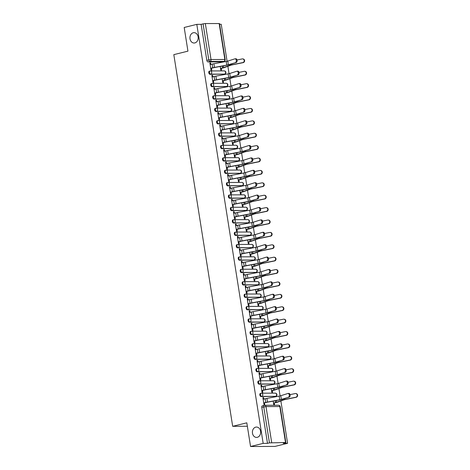 <?xml version="1.0" encoding="UTF-8"?>
<svg xmlns="http://www.w3.org/2000/svg" width="470" height="470" viewBox="0 0 470 470"><rect width="100%" height="100%" fill="white"/><g stroke="black" fill="none" stroke-linecap="round" stroke-linejoin="round"><path stroke-width="0.7" d="M255.721 427.142A5.182 4.136 89.8 0 1 256.508 427.048A5.182 4.136 89.8 0 1 260.639 431.719A5.182 4.136 89.8 0 1 257.331 437.312A5.182 4.136 89.8 0 1 256.544 437.411A5.182 4.136 89.8 0 1 252.413 432.741A5.182 4.136 89.8 0 1 255.721 427.142M193.258 32.747A5.182 4.136 89.8 0 1 194.045 32.653A5.182 4.136 89.8 0 1 198.175 37.324A5.182 4.136 89.8 0 1 194.868 42.917A5.182 4.136 89.8 0 1 194.081 43.017A5.182 4.136 89.8 0 1 189.951 38.346A5.182 4.136 89.8 0 1 193.258 32.747M260.55 393.39A1.621 0.958 76.1 0 0 260.415 393.408A1.621 0.958 76.1 0 0 259.828 394.982A1.621 0.958 76.1 0 0 261.056 396.568L261.749 396.398A1.621 0.958 -103.9 0 1 260.521 394.812A1.621 0.958 -103.9 0 1 261.108 393.237A1.621 0.958 -103.9 0 1 261.25 393.22A1.621 1.293 89.8 0 1 261.496 393.19A1.621 1.293 89.8 0 1 262.765 394.495A1.621 1.293 -90.2 0 1 261.749 396.398L275.573 396.351A1.621 1.293 -90.2 0 0 276.589 394.453A1.621 1.293 -90.2 0 0 275.32 393.143A1.621 1.621 0 0 1 275.714 396.333A1.621 0.958 -103.9 0 1 275.573 396.351L261.056 396.568M258.588 381A1.621 0.958 76.1 0 0 258.453 381.017A1.621 0.958 76.1 0 0 257.86 382.592A1.621 0.958 76.1 0 0 259.093 384.178L259.787 384.002A1.621 0.958 -103.9 0 1 258.559 382.416A1.621 0.958 -103.9 0 1 259.146 380.841A1.621 0.958 -103.9 0 1 259.281 380.823A1.621 1.293 89.8 0 1 259.528 380.794A1.621 1.293 89.8 0 1 260.803 382.104A1.621 1.293 -90.2 0 1 259.787 384.002L273.611 383.961A1.621 1.293 -90.2 0 0 274.627 382.057A1.621 1.293 -90.2 0 0 273.352 380.747A1.621 1.621 0 0 1 273.746 383.943A1.621 0.958 -103.9 0 1 273.611 383.961L259.093 384.178M256.626 368.603A1.621 0.958 76.1 0 0 256.485 368.621A1.621 0.958 76.1 0 0 255.897 370.196A1.621 0.958 76.1 0 0 257.125 371.782L257.824 371.611A1.621 0.958 -103.9 0 1 256.596 370.025A1.621 0.958 -103.9 0 1 257.184 368.451A1.621 0.958 -103.9 0 1 257.319 368.433A1.621 1.293 89.8 0 1 257.566 368.404A1.621 1.293 89.8 0 1 258.841 369.708A1.621 1.293 -90.2 0 1 257.824 371.611L271.648 371.564A1.621 1.293 -90.2 0 0 272.665 369.661A1.621 1.293 -90.2 0 0 271.39 368.357A1.621 1.621 0 0 1 271.783 371.547A1.621 0.958 -103.9 0 1 271.648 371.564L257.125 371.782M254.664 356.207A1.621 0.958 76.1 0 0 254.523 356.225A1.621 0.958 76.1 0 0 253.935 357.799A1.621 0.958 76.1 0 0 255.163 359.386L255.862 359.215A1.621 0.958 -103.9 0 1 254.634 357.629A1.621 0.958 -103.9 0 1 255.222 356.054A1.621 0.958 -103.9 0 1 255.357 356.037A1.621 1.293 89.8 0 1 255.604 356.007A1.621 1.293 89.8 0 1 256.879 357.312A1.621 1.293 -90.2 0 1 255.862 359.215L269.686 359.168A1.621 1.293 -90.2 0 0 270.702 357.271A1.621 1.293 -90.2 0 0 269.428 355.96A1.621 1.621 0 0 1 269.821 359.151A1.621 0.958 -103.9 0 1 269.686 359.168L255.163 359.386M252.696 343.817A1.621 0.958 76.1 0 0 252.56 343.834A1.621 0.958 76.1 0 0 251.973 345.409A1.621 0.958 76.1 0 0 253.201 346.995L253.9 346.819A1.621 0.958 -103.9 0 1 252.672 345.233A1.621 0.958 -103.9 0 1 253.26 343.658A1.621 0.958 -103.9 0 1 253.395 343.64A1.621 1.293 89.8 0 1 253.641 343.611A1.621 1.293 89.8 0 1 254.916 344.921A1.621 1.293 -90.2 0 1 253.9 346.819L267.724 346.778A1.621 1.293 -90.2 0 0 268.74 344.874A1.621 1.293 -90.2 0 0 267.465 343.564A1.621 1.621 0 0 1 267.859 346.76A1.621 0.958 -103.9 0 1 267.724 346.778L253.201 346.995M250.733 331.421A1.621 0.958 76.1 0 0 250.598 331.438A1.621 0.958 76.1 0 0 250.011 333.013A1.621 0.958 76.1 0 0 251.238 334.599L251.938 334.429A1.621 0.958 -103.9 0 1 250.704 332.842A1.621 0.958 -103.9 0 1 251.297 331.268A1.621 0.958 -103.9 0 1 251.432 331.25A1.621 1.293 89.8 0 1 251.679 331.215A1.621 1.293 89.8 0 1 252.948 332.525A1.621 1.293 -90.2 0 1 251.938 334.429L265.762 334.382A1.621 1.293 -90.2 0 0 266.772 332.478A1.621 1.293 -90.2 0 0 265.503 331.174A1.621 1.621 0 0 1 265.897 334.364A1.621 0.958 -103.9 0 1 265.762 334.382L251.238 334.599M248.771 319.024A1.621 0.958 76.1 0 0 248.636 319.042A1.621 0.958 76.1 0 0 248.048 320.616A1.621 0.958 76.1 0 0 249.276 322.203L249.97 322.032A1.621 0.958 -103.9 0 1 248.742 320.446A1.621 0.958 -103.9 0 1 249.329 318.872A1.621 0.958 -103.9 0 1 249.47 318.854A1.621 1.293 89.8 0 1 249.717 318.825A1.621 1.293 89.8 0 1 250.986 320.129A1.621 1.293 -90.2 0 1 249.97 322.032L263.793 321.985A1.621 1.293 -90.2 0 0 264.81 320.088A1.621 1.293 -90.2 0 0 263.541 318.778A1.621 1.621 0 0 1 263.934 321.968A1.621 0.958 -103.9 0 1 263.793 321.985L249.276 322.203M246.809 306.634A1.621 0.958 76.1 0 0 246.674 306.652A1.621 0.958 76.1 0 0 246.086 308.226A1.621 0.958 76.1 0 0 247.314 309.812L248.007 309.636A1.621 0.958 -103.9 0 1 246.779 308.05A1.621 0.958 -103.9 0 1 247.367 306.475A1.621 0.958 -103.9 0 1 247.508 306.458A1.621 1.293 89.8 0 1 247.755 306.428A1.621 1.293 89.8 0 1 249.024 307.738A1.621 1.293 -90.2 0 1 248.007 309.636L261.831 309.595A1.621 1.293 -90.2 0 0 262.847 307.691A1.621 1.293 -90.2 0 0 261.579 306.381A1.621 1.621 0 0 1 261.972 309.577A1.621 0.958 -103.9 0 1 261.831 309.595L247.314 309.812M244.846 294.238A1.621 0.958 76.1 0 0 244.711 294.255A1.621 0.958 76.1 0 0 244.118 295.83A1.621 0.958 76.1 0 0 245.352 297.416L246.045 297.246A1.621 0.958 -103.9 0 1 244.817 295.659A1.621 0.958 -103.9 0 1 245.405 294.085A1.621 0.958 -103.9 0 1 245.54 294.067A1.621 1.293 89.8 0 1 245.787 294.032A1.621 1.293 89.8 0 1 247.061 295.342A1.621 1.293 -90.2 0 1 246.045 297.246L259.869 297.199A1.621 1.293 -90.2 0 0 260.885 295.295A1.621 1.293 -90.2 0 0 259.61 293.991A1.621 1.621 0 0 1 260.004 297.181A1.621 0.958 -103.9 0 1 259.869 297.199L245.352 297.416M242.884 281.841A1.621 0.958 76.1 0 0 242.743 281.859A1.621 0.958 76.1 0 0 242.156 283.434A1.621 0.958 76.1 0 0 243.384 285.02L244.083 284.849A1.621 0.958 -103.9 0 1 242.855 283.263A1.621 0.958 -103.9 0 1 243.442 281.689A1.621 0.958 -103.9 0 1 243.578 281.671A1.621 1.293 89.8 0 1 243.824 281.642A1.621 1.293 89.8 0 1 245.099 282.946A1.621 1.293 -90.2 0 1 244.083 284.849L257.907 284.802A1.621 1.293 -90.2 0 0 258.923 282.899A1.621 1.293 -90.2 0 0 257.648 281.595A1.621 1.621 0 0 1 258.042 284.785A1.621 0.958 -103.9 0 1 257.907 284.802L243.384 285.02M240.922 269.451A1.621 0.958 76.1 0 0 240.781 269.469A1.621 0.958 76.1 0 0 240.194 271.043A1.621 0.958 76.1 0 0 241.421 272.629L242.121 272.453A1.621 0.958 -103.9 0 1 240.893 270.867A1.621 0.958 -103.9 0 1 241.48 269.292A1.621 0.958 -103.9 0 1 241.615 269.275A1.621 1.293 89.8 0 1 241.862 269.245A1.621 1.293 89.8 0 1 243.137 270.555A1.621 1.293 -90.2 0 1 242.121 272.453L255.944 272.412A1.621 1.293 -90.2 0 0 256.961 270.509A1.621 1.293 -90.2 0 0 255.686 269.198A1.621 1.621 0 0 1 256.079 272.394A1.621 0.958 -103.9 0 1 255.944 272.412L241.421 272.629M238.954 257.055A1.621 0.958 76.1 0 0 238.819 257.072A1.621 0.958 76.1 0 0 238.231 258.647A1.621 0.958 76.1 0 0 239.459 260.233L240.158 260.063A1.621 0.958 -103.9 0 1 238.93 258.476A1.621 0.958 -103.9 0 1 239.518 256.902A1.621 0.958 -103.9 0 1 239.653 256.884A1.621 1.293 89.8 0 1 239.9 256.849A1.621 1.293 89.8 0 1 241.175 258.159A1.621 1.293 -90.2 0 1 240.158 260.063L253.982 260.016A1.621 1.293 -90.2 0 0 254.999 258.112A1.621 1.293 -90.2 0 0 253.724 256.808A1.621 1.621 0 0 1 254.117 259.998A1.621 0.958 -103.9 0 1 253.982 260.016L239.459 260.233M236.992 244.659A1.621 0.958 76.1 0 0 236.857 244.676A1.621 0.958 76.1 0 0 236.269 246.251A1.621 0.958 76.1 0 0 237.497 247.837L238.196 247.667A1.621 0.958 -103.9 0 1 236.962 246.08A1.621 0.958 -103.9 0 1 237.556 244.506A1.621 0.958 -103.9 0 1 237.691 244.488A1.621 1.293 89.8 0 1 237.938 244.459A1.621 1.293 89.8 0 1 239.207 245.763A1.621 1.293 -90.2 0 1 238.196 247.667L252.02 247.62A1.621 1.293 -90.2 0 0 253.03 245.716A1.621 1.293 -90.2 0 0 251.761 244.412A1.621 1.621 0 0 1 252.155 247.602A1.621 0.958 -103.9 0 1 252.02 247.62L237.497 247.837M235.029 232.268A1.621 0.958 76.1 0 0 234.894 232.286A1.621 0.958 76.1 0 0 234.307 233.86A1.621 0.958 76.1 0 0 235.535 235.447L236.228 235.27A1.621 0.958 -103.9 0 1 235 233.684A1.621 0.958 -103.9 0 1 235.588 232.109A1.621 0.958 -103.9 0 1 235.729 232.092A1.621 1.293 89.8 0 1 235.975 232.062A1.621 1.293 89.8 0 1 237.244 233.373A1.621 1.293 -90.2 0 1 236.228 235.27L250.052 235.229A1.621 1.293 -90.2 0 0 251.068 233.326A1.621 1.293 -90.2 0 0 249.799 232.016A1.621 1.621 0 0 1 250.193 235.212A1.621 0.958 -103.9 0 1 250.052 235.229L235.535 235.447M233.067 219.872A1.621 0.958 76.1 0 0 232.932 219.889A1.621 0.958 76.1 0 0 232.345 221.464A1.621 0.958 76.1 0 0 233.572 223.05L234.266 222.88A1.621 0.958 -103.9 0 1 233.038 221.294A1.621 0.958 -103.9 0 1 233.625 219.719A1.621 0.958 -103.9 0 1 233.766 219.702A1.621 1.293 89.8 0 1 234.013 219.666A1.621 1.293 89.8 0 1 235.282 220.976A1.621 1.293 -90.2 0 1 234.266 222.88L248.089 222.833A1.621 1.293 -90.2 0 0 249.106 220.929A1.621 1.293 -90.2 0 0 247.837 219.625A1.621 1.621 0 0 1 248.231 222.815A1.621 0.958 -103.9 0 1 248.089 222.833L233.572 223.05M231.105 207.476A1.621 0.958 76.1 0 0 230.97 207.493A1.621 0.958 76.1 0 0 230.376 209.068A1.621 0.958 76.1 0 0 231.61 210.654L232.303 210.484A1.621 0.958 -103.9 0 1 231.076 208.897A1.621 0.958 -103.9 0 1 231.663 207.323A1.621 0.958 -103.9 0 1 231.804 207.305A1.621 1.293 89.8 0 1 232.045 207.276A1.621 1.293 89.8 0 1 233.32 208.58A1.621 1.293 -90.2 0 1 232.303 210.484L246.127 210.437A1.621 1.293 -90.2 0 0 247.144 208.533A1.621 1.293 -90.2 0 0 245.869 207.229A1.621 1.621 0 0 1 246.262 210.419A1.621 0.958 -103.9 0 1 246.127 210.437L231.61 210.654M229.143 195.085A1.621 0.958 76.1 0 0 229.002 195.103A1.621 0.958 76.1 0 0 228.414 196.677A1.621 0.958 76.1 0 0 229.642 198.264L230.341 198.087A1.621 0.958 -103.9 0 1 229.113 196.501A1.621 0.958 -103.9 0 1 229.701 194.927A1.621 0.958 -103.9 0 1 229.836 194.909A1.621 1.293 89.8 0 1 230.083 194.88A1.621 1.293 89.8 0 1 231.358 196.19A1.621 1.293 -90.2 0 1 230.341 198.087L244.165 198.046A1.621 1.293 -90.2 0 0 245.181 196.143A1.621 1.293 -90.2 0 0 243.907 194.833A1.621 1.621 0 0 1 244.3 198.029A1.621 0.958 -103.9 0 1 244.165 198.046L229.642 198.264M227.18 182.689A1.621 0.958 76.1 0 0 227.039 182.707A1.621 0.958 76.1 0 0 226.452 184.281A1.621 0.958 76.1 0 0 227.68 185.867L228.379 185.697A1.621 0.958 -103.9 0 1 227.151 184.111A1.621 0.958 -103.9 0 1 227.738 182.536A1.621 0.958 -103.9 0 1 227.874 182.519A1.621 1.293 89.8 0 1 228.12 182.483A1.621 1.293 89.8 0 1 229.395 183.793A1.621 1.293 -90.2 0 1 228.379 185.697L242.203 185.65A1.621 1.293 -90.2 0 0 243.219 183.746A1.621 1.293 -90.2 0 0 241.944 182.442A1.621 1.621 0 0 1 242.338 185.632A1.621 0.958 -103.9 0 1 242.203 185.65L227.68 185.867M225.212 170.293A1.621 0.958 76.1 0 0 225.077 170.31A1.621 0.958 76.1 0 0 224.49 171.885A1.621 0.958 76.1 0 0 225.718 173.471L226.417 173.301A1.621 0.958 -103.9 0 1 225.189 171.714A1.621 0.958 -103.9 0 1 225.776 170.14A1.621 0.958 -103.9 0 1 225.911 170.122A1.621 1.293 89.8 0 1 226.158 170.093A1.621 1.293 89.8 0 1 227.433 171.397A1.621 1.293 -90.2 0 1 226.417 173.301L240.241 173.254A1.621 1.293 -90.2 0 0 241.257 171.35A1.621 1.293 -90.2 0 0 239.982 170.046A1.621 1.621 0 0 1 240.376 173.236A1.621 0.958 -103.9 0 1 240.241 173.254L225.718 173.471M223.25 157.902A1.621 0.958 76.1 0 0 223.115 157.92A1.621 0.958 76.1 0 0 222.527 159.495A1.621 0.958 76.1 0 0 223.755 161.081L224.454 160.905A1.621 0.958 -103.9 0 1 223.226 159.318A1.621 0.958 -103.9 0 1 223.814 157.744A1.621 0.958 -103.9 0 1 223.949 157.726A1.621 1.293 89.8 0 1 224.196 157.697A1.621 1.293 89.8 0 1 225.465 159.007A1.621 1.293 -90.2 0 1 224.454 160.905L238.278 160.863A1.621 1.293 -90.2 0 0 239.289 158.96A1.621 1.293 -90.2 0 0 238.02 157.65A1.621 1.621 0 0 1 238.413 160.846A1.621 0.958 -103.9 0 1 238.278 160.863L223.755 161.081M221.288 145.506A1.621 0.958 76.1 0 0 221.153 145.524A1.621 0.958 76.1 0 0 220.565 147.098A1.621 0.958 76.1 0 0 221.793 148.685L222.486 148.514A1.621 0.958 -103.9 0 1 221.258 146.928A1.621 0.958 -103.9 0 1 221.852 145.353A1.621 0.958 -103.9 0 1 221.987 145.336A1.621 1.293 89.8 0 1 222.234 145.3A1.621 1.293 89.8 0 1 223.503 146.611A1.621 1.293 -90.2 0 1 222.486 148.514L236.31 148.467A1.621 1.293 -90.2 0 0 237.327 146.564A1.621 1.293 -90.2 0 0 236.058 145.259A1.621 1.621 0 0 1 236.451 148.45A1.621 0.958 -103.9 0 1 236.31 148.467L221.793 148.685M219.326 133.11A1.621 0.958 76.1 0 0 219.19 133.127A1.621 0.958 76.1 0 0 218.603 134.702A1.621 0.958 76.1 0 0 219.831 136.288L220.524 136.118A1.621 0.958 -103.9 0 1 219.296 134.532A1.621 0.958 -103.9 0 1 219.884 132.957A1.621 0.958 -103.9 0 1 220.025 132.94A1.621 1.293 89.8 0 1 220.271 132.91A1.621 1.293 89.8 0 1 221.54 134.214A1.621 1.293 -90.2 0 1 220.524 136.118L234.348 136.071A1.621 1.293 -90.2 0 0 235.364 134.167A1.621 1.293 -90.2 0 0 234.095 132.863A1.621 1.621 0 0 1 234.489 136.053A1.621 0.958 -103.9 0 1 234.348 136.071L219.831 136.288M217.363 120.719A1.621 0.958 76.1 0 0 217.228 120.737A1.621 0.958 76.1 0 0 216.635 122.312A1.621 0.958 76.1 0 0 217.868 123.898L218.562 123.722A1.621 0.958 -103.9 0 1 217.334 122.135A1.621 0.958 -103.9 0 1 217.921 120.561A1.621 0.958 -103.9 0 1 218.062 120.543A1.621 1.293 89.8 0 1 218.303 120.514A1.621 1.293 89.8 0 1 219.578 121.818A1.621 1.293 -90.2 0 1 218.562 123.722L232.386 123.681A1.621 1.293 -90.2 0 0 233.402 121.777A1.621 1.293 -90.2 0 0 232.127 120.467A1.621 1.621 0 0 1 232.527 123.663A1.621 0.958 -103.9 0 1 232.386 123.681L217.868 123.898M215.401 108.323A1.621 0.958 76.1 0 0 215.26 108.341A1.621 0.958 76.1 0 0 214.672 109.915A1.621 0.958 76.1 0 0 215.9 111.502L216.6 111.331A1.621 0.958 -103.9 0 1 215.372 109.745A1.621 0.958 -103.9 0 1 215.959 108.171A1.621 0.958 -103.9 0 1 216.094 108.153A1.621 1.293 89.8 0 1 216.341 108.118A1.621 1.293 89.8 0 1 217.616 109.428A1.621 1.293 -90.2 0 1 216.6 111.331L230.423 111.284A1.621 1.293 -90.2 0 0 231.44 109.381A1.621 1.293 -90.2 0 0 230.165 108.077A1.621 1.621 0 0 1 230.559 111.267A1.621 0.958 -103.9 0 1 230.423 111.284L215.9 111.502M213.439 95.927A1.621 0.958 76.1 0 0 213.298 95.945A1.621 0.958 76.1 0 0 212.71 97.519A1.621 0.958 76.1 0 0 213.938 99.105L214.637 98.935A1.621 0.958 -103.9 0 1 213.409 97.349A1.621 0.958 -103.9 0 1 213.997 95.774A1.621 0.958 -103.9 0 1 214.132 95.757A1.621 1.293 89.8 0 1 214.379 95.727A1.621 1.293 89.8 0 1 215.654 97.032A1.621 1.293 -90.2 0 1 214.637 98.935L228.461 98.888A1.621 1.293 -90.2 0 0 229.478 96.985A1.621 1.293 -90.2 0 0 228.203 95.68A1.621 1.621 0 0 1 228.596 98.87A1.621 0.958 -103.9 0 1 228.461 98.888L213.938 99.105M211.476 83.537A1.621 0.958 76.1 0 0 211.336 83.548A1.621 0.958 76.1 0 0 210.748 85.129A1.621 0.958 76.1 0 0 211.976 86.715L212.675 86.539A1.621 0.958 -103.9 0 1 211.447 84.953A1.621 0.958 -103.9 0 1 212.035 83.378A1.621 0.958 -103.9 0 1 212.17 83.36A1.621 1.293 89.8 0 1 212.417 83.331A1.621 1.293 89.8 0 1 213.691 84.635A1.621 1.293 -90.2 0 1 212.675 86.539L226.499 86.498A1.621 1.293 -90.2 0 0 227.515 84.594A1.621 1.293 -90.2 0 0 226.24 83.284A1.621 1.621 0 0 1 226.634 86.48A1.621 0.958 -103.9 0 1 226.499 86.498L211.976 86.715M209.508 71.14A1.621 0.958 76.1 0 0 209.373 71.158A1.621 0.958 76.1 0 0 208.786 72.733A1.621 0.958 76.1 0 0 210.014 74.319L210.713 74.148A1.621 0.958 -103.9 0 1 209.485 72.562A1.621 0.958 -103.9 0 1 210.072 70.988A1.621 0.958 -103.9 0 1 210.208 70.97A1.621 1.293 89.8 0 1 210.454 70.935A1.621 1.293 89.8 0 1 211.723 72.245A1.621 1.293 -90.2 0 1 210.713 74.148L224.537 74.101A1.621 1.293 -90.2 0 0 225.547 72.198A1.621 1.293 -90.2 0 0 224.278 70.894A1.621 1.621 0 0 1 224.672 74.084A1.621 0.958 -103.9 0 1 224.537 74.101L210.014 74.319M250.557 446.5L246.809 422.824L232.679 426.314L173.818 54.643L187.941 51.154L184.193 27.477L196.801 24.364L263.165 443.386L250.557 446.5L274.985 446.418L287.587 443.304L280.878 400.945M280.085 395.904L278.916 388.549M278.117 383.514L276.953 376.153M276.154 371.118L274.991 363.762M274.192 358.722L273.029 351.366M272.23 346.331L271.067 338.97M270.268 333.935L269.104 326.579M268.305 321.539L267.136 314.183M266.343 309.148L265.174 301.787M264.375 296.752L263.212 289.397M262.413 284.356L261.25 277M260.451 271.966L259.287 264.604M258.488 259.569L257.325 252.214M256.526 247.173L255.363 239.817M254.564 234.783L253.395 227.421M252.601 222.386L251.432 215.031M250.633 209.99L249.47 202.635M248.671 197.6L247.508 190.238M246.709 185.204L245.546 177.848M244.747 172.807L243.583 165.452M242.784 160.417L241.621 153.055M240.822 148.021L239.653 140.665M238.86 135.624L237.691 128.269M236.892 123.234L235.729 115.873M234.93 110.838L233.766 103.482M232.967 98.442L231.804 91.086M231.005 86.051L229.842 78.69M229.043 73.655L227.88 66.299M227.081 61.259L221.223 24.281L219.602 24.287M287.587 443.304L283.269 443.316L285.519 442.523L269.451 442.887L263.752 406.891A1.621 0.958 -103.9 0 1 264.34 405.316A1.621 0.958 -103.9 0 1 264.475 405.299A1.621 1.293 -90.2 0 1 264.722 405.269A1.621 1.621 0 0 0 264.34 405.316L262.377 405.804A1.621 0.958 -103.9 0 1 262.513 405.786M263.165 443.386L267.489 443.369L269.451 442.887M222.14 61.811A1.621 0.958 -103.9 0 1 222.01 61.864A1.621 0.958 -103.9 0 1 221.875 61.881L208.051 61.923L210.014 61.441A1.621 0.958 -103.9 0 1 208.786 59.855L203.087 23.864L205.331 23.547L219.484 23.559L225.189 59.549L224.854 59.49L219.155 23.5M203.087 23.864L201.125 24.346L196.801 24.364M210.848 64.455L210.607 62.951L209.873 62.951L211.007 70.1L211.741 70.1L211.447 68.262M220.207 66.464L220.777 70.071L221.511 70.065L221.247 68.385M212.81 76.851L212.569 75.341L211.864 75.517M212.569 75.341L211.841 75.347L212.969 82.497L213.703 82.497L213.415 80.658M222.169 78.86L222.739 82.462L223.473 82.462L223.209 80.781M214.772 89.247L214.532 87.737L213.827 87.913M214.532 87.737L213.803 87.737L214.931 94.893L215.665 94.887L215.378 93.048M224.131 91.251L224.701 94.858L225.436 94.858L225.171 93.177M216.735 101.638L216.5 100.133L215.795 100.304M216.5 100.133L215.765 100.133L216.899 107.283L217.628 107.283L217.34 105.445M226.094 103.647L226.669 107.254L227.398 107.248L227.133 105.568M218.697 114.034L218.462 112.524L217.757 112.7M218.462 112.524L217.728 112.53L218.861 119.68L219.59 119.68L219.302 117.841M228.056 116.043L228.632 119.644L229.36 119.644L229.096 117.964M220.665 126.43L220.424 124.92L219.719 125.096M220.424 124.92L219.69 124.92L220.824 132.076L221.558 132.07L221.264 130.231M230.024 128.433L230.594 132.041L231.328 132.041L231.058 130.36M222.627 138.82L222.386 137.316L221.681 137.487M222.386 137.316L221.652 137.316L222.786 144.466L223.52 144.466L223.226 142.627M231.986 140.83L232.556 144.437L233.29 144.431L233.02 142.751M224.589 151.217L224.349 149.707L223.644 149.883M224.349 149.707L223.614 149.713L224.748 156.863L225.483 156.863L225.189 155.024M233.948 153.226L234.518 156.827L235.253 156.827L234.982 155.147M226.552 163.613L226.311 162.103L225.606 162.279M226.311 162.103L225.582 162.103L226.71 169.259L227.445 169.253L227.151 167.414M235.911 165.616L236.481 169.224L237.215 169.224L236.951 167.543M228.514 176.003L228.273 174.499L227.568 174.67M228.273 174.499L227.545 174.499L228.673 181.649L229.407 181.649L229.119 179.81M237.873 178.013L238.443 181.62L239.177 181.614L238.913 179.934M230.476 188.4L230.241 186.89L229.53 187.066M230.241 186.89L229.507 186.895L230.641 194.045L231.369 194.045L231.081 192.207M239.835 190.409L240.405 194.01L241.139 194.01L240.875 192.33M232.439 200.796L232.204 199.286L231.499 199.462M232.204 199.286L231.469 199.286L232.603 206.442L233.332 206.436L233.044 204.597M241.797 202.799L242.373 206.406L243.102 206.406L242.837 204.726M234.401 213.186L234.166 211.682L233.461 211.853M234.166 211.682L233.431 211.682L234.565 218.832L235.3 218.832L235.006 216.993M243.766 215.195L244.335 218.803L245.064 218.797L244.8 217.117M236.369 225.582L236.128 224.072L235.423 224.249M236.128 224.072L235.394 224.078L236.528 231.228L237.262 231.228L236.968 229.389M245.728 227.592L246.298 231.199L247.032 231.193L246.762 229.513M238.331 237.979L238.09 236.469L237.385 236.645M238.09 236.469L237.356 236.469L238.49 243.625L239.224 243.619L238.93 241.78M247.69 239.982L248.26 243.589L248.994 243.589L248.724 241.909M240.293 250.369L240.053 248.865L239.347 249.035M240.053 248.865L239.324 248.865L240.452 256.015L241.186 256.015L240.893 254.176M249.652 252.378L250.222 255.986L250.957 255.98L250.692 254.299M242.256 262.765L242.015 261.255L241.31 261.432M242.015 261.255L241.286 261.261L242.414 268.411L243.149 268.411L242.861 266.572M251.614 264.774L252.184 268.382L252.919 268.376L252.654 266.696M244.218 275.162L243.983 273.652L243.272 273.828M243.983 273.652L243.249 273.652L244.382 280.807L245.111 280.801L244.823 278.963M253.577 277.165L254.147 280.772L254.881 280.772L254.617 279.092M246.18 287.552L245.945 286.048L245.24 286.218M245.945 286.048L245.211 286.048L246.345 293.198L247.073 293.198L246.785 291.359M255.539 289.561L256.115 293.168L256.843 293.163L256.579 291.482M248.142 299.948L247.907 298.438L247.202 298.615M247.907 298.438L247.173 298.444L248.307 305.594L249.041 305.594L248.748 303.755M257.507 301.957L258.077 305.565L258.805 305.559L258.541 303.879M250.111 312.344L249.87 310.835L249.165 311.011M249.87 310.835L249.135 310.84L250.269 317.99L251.004 317.984L250.71 316.146M259.469 314.348L260.039 317.955L260.774 317.955L260.503 316.275M252.073 324.735L251.832 323.231L251.127 323.401M251.832 323.231L251.097 323.231L252.231 330.381L252.966 330.381L252.672 328.542M261.432 326.744L262.002 330.351L262.736 330.345L262.466 328.665M254.035 337.131L253.794 335.621L253.089 335.797M253.794 335.621L253.06 335.627L254.194 342.777L254.928 342.777L254.634 340.938M263.394 339.14L263.964 342.748L264.698 342.742L264.434 341.061M255.997 349.527L255.756 348.017L255.051 348.194M255.756 348.017L255.028 348.023L256.156 355.173L256.89 355.167L256.602 353.328M265.356 351.531L265.926 355.138L266.66 355.138L266.396 353.458M257.959 361.918L257.719 360.414L257.014 360.584M257.719 360.414L256.99 360.414L258.124 367.564L258.853 367.564L258.565 365.725M267.318 363.927L267.888 367.534L268.623 367.528L268.358 365.854M259.922 374.314L259.687 372.804L258.982 372.98M259.687 372.804L258.952 372.81L260.086 379.96L260.815 379.96L260.527 378.121M269.281 376.323L269.856 379.93L270.585 379.924L270.321 378.244M261.884 386.71L261.649 385.2L260.944 385.377M261.649 385.2L260.915 385.206L262.049 392.356L262.783 392.35L262.489 390.511M271.243 388.714L271.819 392.321L272.547 392.321L272.283 390.64M263.852 399.101L263.611 397.596L262.906 397.767M263.611 397.596L262.877 397.596L264.011 404.746L264.745 404.746L264.451 402.907M247.355 426.267L232.679 426.314M210.607 62.951L209.902 63.121M273.211 401.11L273.781 404.717L274.515 404.711L274.245 403.037M267.489 443.369L261.79 407.378A1.621 0.958 -103.9 0 1 262.377 405.804M201.125 24.346L206.824 60.336A1.621 0.958 76.1 0 0 208.051 61.923M235.452 62.504A1.862 1.134 -93.9 0 0 236.287 60.46A1.862 1.134 -93.9 0 0 235.035 58.815A1.862 1.134 -93.9 0 0 234.877 58.85L227.78 61.071L228.355 64.725L236.287 62.445A1.862 1.134 86.1 0 0 237.121 60.407A1.862 1.134 86.1 0 0 235.87 58.762A1.862 1.134 86.1 0 0 235.705 58.791M210.742 68.438L213.368 67.786A4.048 0.464 -9 0 1 214.767 67.486L227.034 65.177A4.048 0.464 171 0 0 229.19 64.672L236.287 62.445M210.719 68.285L212.734 67.792A5.099 0.588 -9 0 1 214.496 67.41L226.763 65.101A2.996 0.347 171 0 0 228.355 64.725M210.143 64.631L212.152 64.132A5.099 0.588 -9 0 1 213.915 63.755L226.182 61.447A2.996 0.347 171 0 0 227.78 61.071M242.749 58.909L243.137 58.962A1.862 1.727 97.6 0 1 243.184 62.633L242.79 62.581A1.862 1.727 -82.4 0 0 242.749 58.909A1.862 1.727 -82.4 0 0 242.209 58.926L237.039 59.984M220.512 68.414L222.527 67.915A4.048 0.464 171 0 0 223.555 67.615L229.871 65.33A4.048 0.464 -9 0 1 231.833 64.819L242.79 62.581M220.536 68.561L223.162 67.915A5.099 0.588 171 0 0 224.454 67.539L230.776 65.248A2.996 0.347 -9 0 1 232.227 64.872L243.184 62.633M237.415 74.895A1.862 1.134 -93.9 0 0 238.249 72.856A1.862 1.134 -93.9 0 0 237.003 71.211A1.862 1.134 -93.9 0 0 236.839 71.24L229.742 73.467L230.324 77.121L238.249 74.842A1.862 1.134 86.1 0 0 239.083 72.803A1.862 1.134 86.1 0 0 237.832 71.152A1.862 1.134 86.1 0 0 237.667 71.187M212.704 80.828L215.331 80.182A4.048 0.464 -9 0 1 216.729 79.882L228.996 77.573A4.048 0.464 171 0 0 231.152 77.062L238.249 74.842M212.681 80.681L214.696 80.182A5.099 0.588 -9 0 1 216.459 79.806L228.726 77.497A2.996 0.347 171 0 0 230.324 77.121M212.105 77.027L214.114 76.528A5.099 0.588 -9 0 1 215.883 76.152L228.144 73.843A2.996 0.347 171 0 0 229.742 73.467M239.377 87.291A1.862 1.134 -93.9 0 0 240.211 85.252A1.862 1.134 -93.9 0 0 238.966 83.607A1.862 1.134 -93.9 0 0 238.801 83.637L231.704 85.863L232.286 89.517L240.211 87.232A1.862 1.134 86.1 0 0 241.045 85.193A1.862 1.134 86.1 0 0 239.794 83.548A1.862 1.134 86.1 0 0 239.635 83.578M214.672 93.225L217.293 92.578A4.048 0.464 -9 0 1 218.691 92.273L230.958 89.97A4.048 0.464 171 0 0 233.114 89.459L240.211 87.232M214.649 93.072L216.658 92.578A5.099 0.588 -9 0 1 218.421 92.196L230.688 89.893A2.996 0.347 171 0 0 232.286 89.517M214.067 89.417L216.077 88.924A5.099 0.588 -9 0 1 217.845 88.542L230.106 86.239A2.996 0.347 171 0 0 231.704 85.863M244.711 71.305L245.105 71.358A1.862 1.727 97.6 0 1 245.146 75.03L244.753 74.977A1.862 1.727 -82.4 0 0 244.711 71.305A1.862 1.727 -82.4 0 0 244.177 71.323L239.001 72.38M222.48 80.805L224.49 80.311A4.048 0.464 171 0 0 225.518 80.012L231.833 77.726A4.048 0.464 -9 0 1 233.796 77.215L244.753 74.977M222.504 80.958L225.124 80.305A5.099 0.588 171 0 0 226.417 79.929L232.738 77.644A2.996 0.347 -9 0 1 234.189 77.268L245.146 75.03M246.674 83.701L247.067 83.748A1.862 1.727 97.6 0 1 247.108 87.426L246.715 87.373A1.862 1.727 -82.4 0 0 246.674 83.701A1.862 1.727 -82.4 0 0 246.139 83.719L240.963 84.77M224.443 93.201L226.452 92.708A4.048 0.464 171 0 0 227.48 92.408L233.796 90.117A4.048 0.464 -9 0 1 235.758 89.611L246.715 87.373M224.466 93.348L227.086 92.702A5.099 0.588 171 0 0 228.379 92.326L234.7 90.04A2.996 0.347 -9 0 1 236.151 89.664L247.108 87.426M241.345 99.687A1.862 1.134 -93.9 0 0 242.173 97.642A1.862 1.134 -93.9 0 0 240.928 95.998A1.862 1.134 -93.9 0 0 240.763 96.033L233.666 98.254L234.248 101.908L242.173 99.628A1.862 1.134 86.1 0 0 243.008 97.59A1.862 1.134 86.1 0 0 241.762 95.945A1.862 1.134 86.1 0 0 241.598 95.974M216.635 105.621L219.255 104.969A4.048 0.464 -9 0 1 220.653 104.669L232.92 102.36A4.048 0.464 171 0 0 235.076 101.855L242.173 99.628M216.611 105.468L218.621 104.975A5.099 0.588 -9 0 1 220.383 104.593L232.65 102.284A2.996 0.347 171 0 0 234.248 101.908M216.03 101.814L218.039 101.314A5.099 0.588 -9 0 1 219.807 100.938L232.068 98.63A2.996 0.347 171 0 0 233.666 98.254M243.307 112.077A1.862 1.134 -93.9 0 0 244.136 110.039A1.862 1.134 -93.9 0 0 242.89 108.394A1.862 1.134 -93.9 0 0 242.726 108.423L235.629 110.65L236.21 114.304L244.136 112.025A1.862 1.134 86.1 0 0 244.97 109.986A1.862 1.134 86.1 0 0 243.724 108.335A1.862 1.134 86.1 0 0 243.56 108.37M218.597 118.011L221.217 117.365A4.048 0.464 -9 0 1 222.621 117.065L234.883 114.756A4.048 0.464 171 0 0 237.045 114.245L244.136 112.025M218.574 117.864L220.583 117.365A5.099 0.588 -9 0 1 222.345 116.989L234.612 114.68A2.996 0.347 171 0 0 236.21 114.304M217.992 114.21L220.007 113.711A5.099 0.588 -9 0 1 221.77 113.335L234.037 111.026A2.996 0.347 171 0 0 235.629 110.65M245.27 124.474A1.862 1.134 -93.9 0 0 246.104 122.435A1.862 1.134 -93.9 0 0 244.852 120.79A1.862 1.134 -93.9 0 0 244.688 120.819L237.597 123.046L238.172 126.7L246.098 124.415A1.862 1.134 86.1 0 0 246.932 122.376A1.862 1.134 86.1 0 0 245.687 120.731A1.862 1.134 86.1 0 0 245.522 120.761M220.559 130.407L223.18 129.761A4.048 0.464 -9 0 1 224.584 129.456L236.845 127.153A4.048 0.464 171 0 0 239.007 126.642L246.098 124.415M220.536 130.255L222.545 129.761A5.099 0.588 -9 0 1 224.313 129.379L236.575 127.076A2.996 0.347 171 0 0 238.172 126.7M219.954 126.6L221.969 126.107A5.099 0.588 -9 0 1 223.732 125.725L235.999 123.422A2.996 0.347 171 0 0 237.597 123.046M248.636 96.092L249.03 96.144A1.862 1.727 97.6 0 1 249.071 99.816L248.677 99.763A1.862 1.727 -82.4 0 0 248.636 96.092A1.862 1.727 -82.4 0 0 248.101 96.109L242.931 97.167M226.405 105.597L228.414 105.098A4.048 0.464 171 0 0 229.442 104.798L235.764 102.513A4.048 0.464 -9 0 1 237.726 102.002L248.677 99.763M226.428 105.744L229.049 105.098A5.099 0.588 171 0 0 230.347 104.722L236.663 102.431A2.996 0.347 -9 0 1 238.114 102.055L249.071 99.816M250.598 108.488L250.992 108.541A1.862 1.727 97.6 0 1 251.033 112.213L250.645 112.16A1.862 1.727 -82.4 0 0 250.598 108.488A1.862 1.727 -82.4 0 0 250.064 108.505L244.893 109.563M228.367 117.988L230.376 117.494A4.048 0.464 171 0 0 231.405 117.195L237.726 114.909A4.048 0.464 -9 0 1 239.688 114.398L250.645 112.16M228.391 118.14L231.011 117.488A5.099 0.588 171 0 0 232.309 117.112L238.625 114.827A2.996 0.347 -9 0 1 240.076 114.451L251.033 112.213M252.56 120.884L252.954 120.931A1.862 1.727 97.6 0 1 252.995 124.609L252.607 124.556A1.862 1.727 -82.4 0 0 252.56 120.884A1.862 1.727 -82.4 0 0 252.026 120.902L246.856 121.959M230.329 130.384L232.339 129.89A4.048 0.464 171 0 0 233.367 129.591L239.688 127.3A4.048 0.464 -9 0 1 241.65 126.794L252.607 124.556M230.353 130.531L232.973 129.885A5.099 0.588 171 0 0 234.272 129.508L240.587 127.223A2.996 0.347 -9 0 1 242.044 126.847L252.995 124.609M247.232 136.87A1.862 1.134 -93.9 0 0 248.066 134.831A1.862 1.134 -93.9 0 0 246.815 133.18A1.862 1.134 -93.9 0 0 246.65 133.216L239.559 135.436L240.135 139.091L248.066 136.811A1.862 1.134 86.1 0 0 248.894 134.773A1.862 1.134 86.1 0 0 247.649 133.127A1.862 1.134 86.1 0 0 247.484 133.157M222.522 142.804L225.142 142.151A4.048 0.464 -9 0 1 226.546 141.852L238.807 139.543A4.048 0.464 171 0 0 240.969 139.038L248.066 136.811M222.498 142.651L224.507 142.157A5.099 0.588 -9 0 1 226.276 141.775L238.537 139.467A2.996 0.347 171 0 0 240.135 139.091M221.922 138.997L223.932 138.497A5.099 0.588 -9 0 1 225.694 138.121L237.961 135.812A2.996 0.347 171 0 0 239.559 135.436M254.529 133.274L254.916 133.327A1.862 1.727 97.6 0 1 254.963 136.999L254.57 136.946A1.862 1.727 -82.4 0 0 254.529 133.274A1.862 1.727 -82.4 0 0 253.988 133.292L248.818 134.35M232.292 142.78L234.307 142.281A4.048 0.464 171 0 0 235.329 141.981L241.65 139.696A4.048 0.464 -9 0 1 243.613 139.185L254.57 136.946M232.315 142.927L234.941 142.281A5.099 0.588 171 0 0 236.234 141.905L242.555 139.613A2.996 0.347 -9 0 1 244.006 139.238L254.963 136.999M249.194 149.26A1.862 1.134 -93.9 0 0 250.028 147.222A1.862 1.134 -93.9 0 0 248.777 145.577A1.862 1.134 -93.9 0 0 248.618 145.606L241.521 147.833L242.097 151.487L250.028 149.207A1.862 1.134 86.1 0 0 250.857 147.169A1.862 1.134 86.1 0 0 249.611 145.518A1.862 1.134 86.1 0 0 249.447 145.553M224.484 155.194L227.11 154.548A4.048 0.464 -9 0 1 228.508 154.248L240.775 151.939A4.048 0.464 171 0 0 242.931 151.428L250.028 149.207M224.46 155.047L226.475 154.548A5.099 0.588 -9 0 1 228.238 154.172L240.505 151.863A2.996 0.347 171 0 0 242.097 151.487M223.885 151.393L225.894 150.893A5.099 0.588 -9 0 1 227.656 150.518L239.923 148.209A2.996 0.347 171 0 0 241.521 147.833M256.491 145.671L256.879 145.724A1.862 1.727 97.6 0 1 256.925 149.395L256.532 149.343A1.862 1.727 -82.4 0 0 256.491 145.671A1.862 1.727 -82.4 0 0 255.95 145.688L250.78 146.746M234.254 155.171L236.269 154.677A4.048 0.464 171 0 0 237.297 154.377L243.613 152.092A4.048 0.464 -9 0 1 245.575 151.581L256.532 149.343M234.277 155.323L236.904 154.671A5.099 0.588 171 0 0 238.196 154.295L244.518 152.01A2.996 0.347 -9 0 1 245.969 151.634L256.925 149.395M251.156 161.657A1.862 1.134 -93.9 0 0 251.991 159.618A1.862 1.134 -93.9 0 0 250.745 157.973A1.862 1.134 -93.9 0 0 250.581 158.002L243.484 160.229L244.059 163.883L251.991 161.598A1.862 1.134 86.1 0 0 252.825 159.559A1.862 1.134 86.1 0 0 251.573 157.914A1.862 1.134 86.1 0 0 251.409 157.944M226.446 167.59L229.072 166.944A4.048 0.464 -9 0 1 230.47 166.638L242.737 164.336A4.048 0.464 171 0 0 244.893 163.824L251.991 161.598M226.422 167.443L228.438 166.944A5.099 0.588 -9 0 1 230.2 166.562L242.467 164.259A2.996 0.347 171 0 0 244.059 163.883M225.847 163.783L227.856 163.29A5.099 0.588 -9 0 1 229.618 162.908L241.886 160.605A2.996 0.347 171 0 0 243.484 160.229M258.453 158.067L258.847 158.114A1.862 1.727 97.6 0 1 258.888 161.792L258.494 161.739A1.862 1.727 -82.4 0 0 258.453 158.067A1.862 1.727 -82.4 0 0 257.918 158.084L252.743 159.142M236.222 167.567L238.231 167.073A4.048 0.464 171 0 0 239.259 166.774L245.575 164.482A4.048 0.464 -9 0 1 247.537 163.977L258.494 161.739M236.246 167.714L238.866 167.067A5.099 0.588 171 0 0 240.158 166.691L246.48 164.406A2.996 0.347 -9 0 1 247.931 164.03L258.888 161.792M253.118 174.053A1.862 1.134 -93.9 0 0 253.953 172.014A1.862 1.134 -93.9 0 0 252.707 170.363A1.862 1.134 -93.9 0 0 252.543 170.399L245.446 172.619L246.027 176.274L253.953 173.994A1.862 1.134 86.1 0 0 254.787 171.955A1.862 1.134 86.1 0 0 253.536 170.31A1.862 1.134 86.1 0 0 253.377 170.34M228.414 179.987L231.034 179.334A4.048 0.464 -9 0 1 232.433 179.035L244.7 176.726A4.048 0.464 171 0 0 246.856 176.221L253.953 173.994M228.391 179.834L230.4 179.34A5.099 0.588 -9 0 1 232.162 178.958L244.429 176.65A2.996 0.347 171 0 0 246.027 176.274M227.809 176.179L229.818 175.68A5.099 0.588 -9 0 1 231.587 175.304L243.848 172.995A2.996 0.347 171 0 0 245.446 172.619M260.415 170.457L260.809 170.51A1.862 1.727 97.6 0 1 260.85 174.182L260.456 174.129A1.862 1.727 -82.4 0 0 260.415 170.457A1.862 1.727 -82.4 0 0 259.881 170.475L254.705 171.532M238.184 179.963L240.194 179.464A4.048 0.464 171 0 0 241.222 179.164L247.537 176.879A4.048 0.464 -9 0 1 249.5 176.368L260.456 174.129M238.208 180.11L240.828 179.464A5.099 0.588 171 0 0 242.121 179.088L248.442 176.796A2.996 0.347 -9 0 1 249.893 176.42L260.85 174.182M255.087 186.443A1.862 1.134 -93.9 0 0 255.915 184.405A1.862 1.134 -93.9 0 0 254.67 182.76A1.862 1.134 -93.9 0 0 254.505 182.789L247.408 185.016L247.99 188.67L255.915 186.39A1.862 1.134 86.1 0 0 256.749 184.352A1.862 1.134 86.1 0 0 255.498 182.701A1.862 1.134 86.1 0 0 255.339 182.736M230.376 192.377L232.997 191.731A4.048 0.464 -9 0 1 234.395 191.431L246.662 189.122A4.048 0.464 171 0 0 248.818 188.611L255.915 186.39M230.353 192.23L232.362 191.731A5.099 0.588 -9 0 1 234.125 191.355L246.392 189.046A2.996 0.347 171 0 0 247.99 188.67M229.771 188.576L231.78 188.076A5.099 0.588 -9 0 1 233.549 187.7L245.81 185.392A2.996 0.347 171 0 0 247.408 185.016M262.377 182.854L262.771 182.906A1.862 1.727 97.6 0 1 262.812 186.578L262.419 186.525A1.862 1.727 -82.4 0 0 262.377 182.854A1.862 1.727 -82.4 0 0 261.843 182.871L256.673 183.929M240.147 192.353L242.156 191.86A4.048 0.464 171 0 0 243.184 191.56L249.505 189.275A4.048 0.464 -9 0 1 251.468 188.764L262.419 186.525M240.17 192.506L242.79 191.854A5.099 0.588 171 0 0 244.089 191.478L250.404 189.193A2.996 0.347 -9 0 1 251.855 188.817L262.812 186.578M257.049 198.839A1.862 1.134 -93.9 0 0 257.877 196.801A1.862 1.134 -93.9 0 0 256.632 195.156A1.862 1.134 -93.9 0 0 256.467 195.185L249.37 197.412L249.952 201.066L257.877 198.781A1.862 1.134 86.1 0 0 258.712 196.742A1.862 1.134 86.1 0 0 257.466 195.097A1.862 1.134 86.1 0 0 257.301 195.126M232.339 204.773L234.959 204.127A4.048 0.464 -9 0 1 236.363 203.821L248.624 201.518A4.048 0.464 171 0 0 250.786 201.007L257.877 198.781M232.315 204.626L234.324 204.127A5.099 0.588 -9 0 1 236.087 203.745L248.354 201.442A2.996 0.347 171 0 0 249.952 201.066M231.734 200.966L233.749 200.473A5.099 0.588 -9 0 1 235.511 200.091L247.778 197.788A2.996 0.347 171 0 0 249.37 197.412M264.34 195.25L264.733 195.297A1.862 1.727 97.6 0 1 264.774 198.975L264.387 198.922A1.862 1.727 -82.4 0 0 264.34 195.25A1.862 1.727 -82.4 0 0 263.805 195.267L258.635 196.325M242.109 204.75L244.118 204.256A4.048 0.464 171 0 0 245.146 203.957L251.468 201.665A4.048 0.464 -9 0 1 253.43 201.16L264.387 198.922M242.132 204.897L244.753 204.25A5.099 0.588 171 0 0 246.051 203.874L252.367 201.589A2.996 0.347 -9 0 1 253.818 201.213L264.774 198.975M259.011 211.236A1.862 1.134 -93.9 0 0 259.845 209.197A1.862 1.134 -93.9 0 0 258.594 207.546A1.862 1.134 -93.9 0 0 258.43 207.581L251.333 209.802L251.914 213.456L259.839 211.177A1.862 1.134 86.1 0 0 260.674 209.138A1.862 1.134 86.1 0 0 259.428 207.493A1.862 1.134 86.1 0 0 259.264 207.523M234.301 217.169L236.921 216.517A4.048 0.464 -9 0 1 238.325 216.218L250.586 213.909A4.048 0.464 171 0 0 252.748 213.404L259.839 211.177M234.277 217.017L236.287 216.523A5.099 0.588 -9 0 1 238.055 216.141L250.316 213.838A2.996 0.347 171 0 0 251.914 213.456M233.696 213.362L235.711 212.863A5.099 0.588 -9 0 1 237.473 212.487L249.74 210.178A2.996 0.347 171 0 0 251.333 209.802M266.302 207.64L266.696 207.693A1.862 1.727 97.6 0 1 266.737 211.365L266.349 211.312A1.862 1.727 -82.4 0 0 266.302 207.64A1.862 1.727 -82.4 0 0 265.767 207.658L260.597 208.715M244.071 217.146L246.08 216.647A4.048 0.464 171 0 0 247.108 216.347L253.43 214.062A4.048 0.464 -9 0 1 255.392 213.55L266.349 211.312M244.095 217.293L246.715 216.647A5.099 0.588 171 0 0 248.013 216.27L254.329 213.979A2.996 0.347 -9 0 1 255.786 213.603L266.737 211.365M260.973 223.626A1.862 1.134 -93.9 0 0 261.808 221.587A1.862 1.134 -93.9 0 0 260.556 219.942A1.862 1.134 -93.9 0 0 260.392 219.972L253.301 222.198L253.876 225.853L261.808 223.573A1.862 1.134 86.1 0 0 262.636 221.535A1.862 1.134 86.1 0 0 261.391 219.884A1.862 1.134 86.1 0 0 261.226 219.919M236.263 229.56L238.883 228.913A4.048 0.464 -9 0 1 240.288 228.614L252.549 226.305A4.048 0.464 171 0 0 254.711 225.794L261.808 223.573M236.24 229.413L238.249 228.913A5.099 0.588 -9 0 1 240.017 228.538L252.278 226.229A2.996 0.347 171 0 0 253.876 225.853M235.664 225.759L237.673 225.259A5.099 0.588 -9 0 1 239.436 224.883L251.703 222.574A2.996 0.347 171 0 0 253.301 222.198M268.27 220.036L268.658 220.089A1.862 1.727 97.6 0 1 268.705 223.761L268.311 223.708A1.862 1.727 -82.4 0 0 268.27 220.036A1.862 1.727 -82.4 0 0 267.73 220.054L262.56 221.112M246.033 229.536L248.048 229.043A4.048 0.464 171 0 0 249.071 228.743L255.392 226.458A4.048 0.464 -9 0 1 257.354 225.947L268.311 223.708M246.057 229.689L248.683 229.043A5.099 0.588 171 0 0 249.975 228.661L256.291 226.376A2.996 0.347 -9 0 1 257.748 226L268.705 223.761M262.936 236.022A1.862 1.134 -93.9 0 0 263.77 233.984A1.862 1.134 -93.9 0 0 262.519 232.339A1.862 1.134 -93.9 0 0 262.36 232.368L255.263 234.595L255.839 238.249L263.77 235.964A1.862 1.134 86.1 0 0 264.598 233.925A1.862 1.134 86.1 0 0 263.353 232.28A1.862 1.134 86.1 0 0 263.188 232.309M238.225 241.956L240.851 241.31A4.048 0.464 -9 0 1 242.25 241.004L254.517 238.701A4.048 0.464 171 0 0 256.673 238.19L263.77 235.964M238.202 241.809L240.211 241.31A5.099 0.588 -9 0 1 241.98 240.928L254.241 238.625A2.996 0.347 171 0 0 255.839 238.249M237.626 238.149L239.635 237.655A5.099 0.588 -9 0 1 241.398 237.274L253.665 234.971A2.996 0.347 171 0 0 255.263 234.595M270.232 232.433L270.62 232.48A1.862 1.727 97.6 0 1 270.667 236.157L270.274 236.105A1.862 1.727 -82.4 0 0 270.232 232.433A1.862 1.727 -82.4 0 0 269.692 232.45L264.522 233.508M247.996 241.933L250.011 241.439A4.048 0.464 171 0 0 251.039 241.139L257.354 238.848A4.048 0.464 -9 0 1 259.317 238.343L270.274 236.105M248.019 242.079L250.645 241.433A5.099 0.588 171 0 0 251.938 241.057L258.259 238.772A2.996 0.347 -9 0 1 259.71 238.396L270.667 236.157M264.898 248.418A1.862 1.134 -93.9 0 0 265.732 246.38A1.862 1.134 -93.9 0 0 264.487 244.729A1.862 1.134 -93.9 0 0 264.322 244.764L257.225 246.985L257.801 250.639L265.732 248.36A1.862 1.134 86.1 0 0 266.566 246.321A1.862 1.134 86.1 0 0 265.315 244.676A1.862 1.134 86.1 0 0 265.151 244.706M240.188 254.352L242.814 253.7A4.048 0.464 -9 0 1 244.212 253.4L256.479 251.092A4.048 0.464 171 0 0 258.635 250.586L265.732 248.36M240.164 254.2L242.179 253.706A5.099 0.588 -9 0 1 243.942 253.324L256.209 251.021A2.996 0.347 171 0 0 257.801 250.639M239.588 250.545L241.598 250.052A5.099 0.588 -9 0 1 243.36 249.67L255.627 247.361A2.996 0.347 171 0 0 257.225 246.985M272.195 244.823L272.588 244.876A1.862 1.727 97.6 0 1 272.629 248.548L272.236 248.495A1.862 1.727 -82.4 0 0 272.195 244.823A1.862 1.727 -82.4 0 0 271.66 244.841L266.484 245.898M249.964 254.329L251.973 253.829A4.048 0.464 171 0 0 253.001 253.53L259.317 251.244A4.048 0.464 -9 0 1 261.279 250.733L272.236 248.495M249.987 254.476L252.607 253.829A5.099 0.588 171 0 0 253.9 253.453L260.221 251.162A2.996 0.347 -9 0 1 261.673 250.786L272.629 248.548M266.86 260.809A1.862 1.134 -93.9 0 0 267.694 258.77A1.862 1.134 -93.9 0 0 266.449 257.125A1.862 1.134 -93.9 0 0 266.284 257.155L259.187 259.381L259.769 263.036L267.694 260.756A1.862 1.134 86.1 0 0 268.529 258.717A1.862 1.134 86.1 0 0 267.277 257.067A1.862 1.134 86.1 0 0 267.113 257.102M242.156 266.743L244.776 266.096A4.048 0.464 -9 0 1 246.174 265.797L258.441 263.488A4.048 0.464 171 0 0 260.597 262.977L267.694 260.756M242.126 266.596L244.142 266.096A5.099 0.588 -9 0 1 245.904 265.72L258.171 263.412A2.996 0.347 171 0 0 259.769 263.036M241.551 262.942L243.56 262.442A5.099 0.588 -9 0 1 245.328 262.066L257.589 259.757A2.996 0.347 171 0 0 259.187 259.381M274.157 257.219L274.55 257.272A1.862 1.727 97.6 0 1 274.592 260.944L274.198 260.891A1.862 1.727 -82.4 0 0 274.157 257.219A1.862 1.727 -82.4 0 0 273.622 257.237L268.446 258.294M251.926 266.719L253.935 266.226A4.048 0.464 171 0 0 254.963 265.926L261.279 263.641A4.048 0.464 -9 0 1 263.241 263.13L274.198 260.891M251.949 266.872L254.57 266.226A5.099 0.588 171 0 0 255.862 265.844L262.184 263.558A2.996 0.347 -9 0 1 263.635 263.182L274.592 260.944M268.828 273.205A1.862 1.134 -93.9 0 0 269.657 271.166A1.862 1.134 -93.9 0 0 268.411 269.522A1.862 1.134 -93.9 0 0 268.247 269.551L261.15 271.778L261.731 275.432L269.657 273.146A1.862 1.134 86.1 0 0 270.491 271.108A1.862 1.134 86.1 0 0 269.24 269.463A1.862 1.134 86.1 0 0 269.081 269.492M244.118 279.139L246.738 278.493A4.048 0.464 -9 0 1 248.137 278.187L260.404 275.884A4.048 0.464 171 0 0 262.56 275.373L269.657 273.146M244.095 278.992L246.104 278.493A5.099 0.588 -9 0 1 247.866 278.111L260.133 275.808A2.996 0.347 171 0 0 261.731 275.432M243.513 275.332L245.522 274.838A5.099 0.588 -9 0 1 247.291 274.457L259.552 272.154A2.996 0.347 171 0 0 261.15 271.778M276.119 269.615L276.513 269.663A1.862 1.727 97.6 0 1 276.554 273.34L276.16 273.287A1.862 1.727 -82.4 0 0 276.119 269.615A1.862 1.727 -82.4 0 0 275.584 269.633L270.414 270.691M253.888 279.115L255.897 278.622A4.048 0.464 171 0 0 256.925 278.322L263.241 276.031A4.048 0.464 -9 0 1 265.209 275.526L276.16 273.287M253.912 279.268L256.532 278.616A5.099 0.588 171 0 0 257.83 278.24L264.146 275.955A2.996 0.347 -9 0 1 265.597 275.579L276.554 273.34M270.791 285.601A1.862 1.134 -93.9 0 0 271.619 283.563A1.862 1.134 -93.9 0 0 270.373 281.912A1.862 1.134 -93.9 0 0 270.209 281.947L263.112 284.168L263.693 287.822L271.619 285.543A1.862 1.134 86.1 0 0 272.453 283.504A1.862 1.134 86.1 0 0 271.208 281.859A1.862 1.134 86.1 0 0 271.043 281.888M246.08 291.535L248.701 290.883A4.048 0.464 -9 0 1 250.105 290.583L262.366 288.274A4.048 0.464 171 0 0 264.522 287.769L271.619 285.543M246.057 291.382L248.066 290.889A5.099 0.588 -9 0 1 249.829 290.507L262.096 288.204A2.996 0.347 171 0 0 263.693 287.822M245.475 287.728L247.49 287.235A5.099 0.588 -9 0 1 249.253 286.853L261.514 284.544A2.996 0.347 171 0 0 263.112 284.168M278.081 282.006L278.475 282.059A1.862 1.727 97.6 0 1 278.516 285.731L278.128 285.678A1.862 1.727 -82.4 0 0 278.081 282.006A1.862 1.727 -82.4 0 0 277.547 282.024L272.377 283.081M255.85 291.512L257.86 291.012A4.048 0.464 171 0 0 258.888 290.713L265.209 288.427A4.048 0.464 -9 0 1 267.171 287.916L278.128 285.678M255.874 291.659L258.494 291.012A5.099 0.588 171 0 0 259.793 290.636L266.108 288.345A2.996 0.347 -9 0 1 267.559 287.969L278.516 285.731M272.753 297.992A1.862 1.134 -93.9 0 0 273.587 295.953A1.862 1.134 -93.9 0 0 272.336 294.308A1.862 1.134 -93.9 0 0 272.171 294.338L265.074 296.564L265.656 300.218L273.581 297.939A1.862 1.134 86.1 0 0 274.415 295.9A1.862 1.134 86.1 0 0 273.17 294.249A1.862 1.134 86.1 0 0 273.005 294.285M248.042 303.926L250.663 303.279A4.048 0.464 -9 0 1 252.067 302.98L264.328 300.671A4.048 0.464 171 0 0 266.49 300.16L273.581 297.939M248.019 303.779L250.028 303.279A5.099 0.588 -9 0 1 251.797 302.903L264.058 300.594A2.996 0.347 171 0 0 265.656 300.218M247.437 300.124L249.453 299.625A5.099 0.588 -9 0 1 251.215 299.249L263.482 296.94A2.996 0.347 171 0 0 265.074 296.564M280.044 294.402L280.437 294.455A1.862 1.727 97.6 0 1 280.478 298.127L280.091 298.074A1.862 1.727 -82.4 0 0 280.044 294.402A1.862 1.727 -82.4 0 0 279.509 294.42L274.339 295.477M257.813 303.902L259.822 303.409A4.048 0.464 171 0 0 260.85 303.109L267.171 300.823A4.048 0.464 -9 0 1 269.134 300.312L280.091 298.074M257.836 304.055L260.456 303.409A5.099 0.588 171 0 0 261.755 303.027L268.07 300.741A2.996 0.347 -9 0 1 269.527 300.365L280.478 298.127M274.715 310.388A1.862 1.134 -93.9 0 0 275.549 308.349A1.862 1.134 -93.9 0 0 274.298 306.704A1.862 1.134 -93.9 0 0 274.133 306.734L267.042 308.96L267.618 312.615L275.549 310.329A1.862 1.134 86.1 0 0 276.378 308.291A1.862 1.134 86.1 0 0 275.132 306.646A1.862 1.134 86.1 0 0 274.968 306.675M250.005 316.322L252.625 315.676A4.048 0.464 -9 0 1 254.029 315.37L266.29 313.067A4.048 0.464 171 0 0 268.452 312.556L275.549 310.329M249.981 316.175L251.991 315.676A5.099 0.588 -9 0 1 253.759 315.294L266.02 312.991A2.996 0.347 171 0 0 267.618 312.615M249.405 312.515L251.415 312.021A5.099 0.588 -9 0 1 253.177 311.639L265.444 309.336A2.996 0.347 171 0 0 267.042 308.96M282.012 306.798L282.399 306.845A1.862 1.727 97.6 0 1 282.441 310.523L282.053 310.47A1.862 1.727 -82.4 0 0 282.012 306.798A1.862 1.727 -82.4 0 0 281.471 306.816L276.301 307.873M259.775 316.298L261.784 315.805A4.048 0.464 171 0 0 262.812 315.505L269.134 313.214A4.048 0.464 -9 0 1 271.096 312.709L282.053 310.47M259.798 316.451L262.425 315.799A5.099 0.588 171 0 0 263.717 315.423L270.033 313.137A2.996 0.347 -9 0 1 271.49 312.762L282.441 310.523M276.677 322.784A1.862 1.134 -93.9 0 0 277.512 320.746A1.862 1.134 -93.9 0 0 276.26 319.095A1.862 1.134 -93.9 0 0 276.101 319.13L269.005 321.351L269.58 325.005L277.512 322.726A1.862 1.134 86.1 0 0 278.34 320.687A1.862 1.134 86.1 0 0 277.094 319.042A1.862 1.134 86.1 0 0 276.93 319.071M251.967 328.718L254.593 328.066A4.048 0.464 -9 0 1 255.991 327.766L268.258 325.457A4.048 0.464 171 0 0 270.414 324.952L277.512 322.726M251.944 328.565L253.953 328.072A5.099 0.588 -9 0 1 255.721 327.69L267.982 325.387A2.996 0.347 171 0 0 269.58 325.005M251.368 324.911L253.377 324.418A5.099 0.588 -9 0 1 255.139 324.036L267.407 321.727A2.996 0.347 171 0 0 269.005 321.351M283.974 319.189L284.362 319.242A1.862 1.727 97.6 0 1 284.409 322.913L284.015 322.866A1.862 1.727 -82.4 0 0 283.974 319.189A1.862 1.727 -82.4 0 0 283.434 319.206L278.264 320.264M261.737 328.695L263.752 328.195A4.048 0.464 171 0 0 264.78 327.896L271.096 325.61A4.048 0.464 -9 0 1 273.058 325.099L284.015 322.866M261.761 328.841L264.387 328.195A5.099 0.588 171 0 0 265.679 327.819L272.001 325.528A2.996 0.347 -9 0 1 273.452 325.152L284.409 322.913M278.639 335.175A1.862 1.134 -93.9 0 0 279.474 333.136A1.862 1.134 -93.9 0 0 278.228 331.491A1.862 1.134 -93.9 0 0 278.064 331.52L270.967 333.747L271.543 337.401L279.474 335.122A1.862 1.134 86.1 0 0 280.308 333.083A1.862 1.134 86.1 0 0 279.057 331.432A1.862 1.134 86.1 0 0 278.892 331.468M253.929 341.108L256.555 340.462A4.048 0.464 -9 0 1 257.954 340.163L270.221 337.854A4.048 0.464 171 0 0 272.377 337.343L279.474 335.122M253.906 340.962L255.921 340.462A5.099 0.588 -9 0 1 257.683 340.086L269.95 337.777A2.996 0.347 171 0 0 271.543 337.401M253.33 337.307L255.339 336.808A5.099 0.588 -9 0 1 257.102 336.432L269.369 334.123A2.996 0.347 171 0 0 270.967 333.747M285.936 331.585L286.33 331.638A1.862 1.727 97.6 0 1 286.371 335.31L285.977 335.257A1.862 1.727 -82.4 0 0 285.936 331.585A1.862 1.727 -82.4 0 0 285.402 331.603L280.226 332.66M263.699 341.085L265.714 340.591A4.048 0.464 171 0 0 266.743 340.292L273.058 338.006A4.048 0.464 -9 0 1 275.021 337.495L285.977 335.257M263.723 341.238L266.349 340.591A5.099 0.588 171 0 0 267.642 340.21L273.963 337.924A2.996 0.347 -9 0 1 275.414 337.548L286.371 335.31M280.602 347.571A1.862 1.134 -93.9 0 0 281.436 345.532A1.862 1.134 -93.9 0 0 280.191 343.887A1.862 1.134 -93.9 0 0 280.026 343.917L272.929 346.143L273.511 349.798L281.436 347.512A1.862 1.134 86.1 0 0 282.27 345.474A1.862 1.134 86.1 0 0 281.019 343.829A1.862 1.134 86.1 0 0 280.854 343.858M255.892 353.505L258.518 352.858A4.048 0.464 -9 0 1 259.916 352.553L272.183 350.25A4.048 0.464 171 0 0 274.339 349.739L281.436 347.512M255.868 353.358L257.883 352.858A5.099 0.588 -9 0 1 259.646 352.477L271.913 350.173A2.996 0.347 171 0 0 273.511 349.798M255.292 349.698L257.301 349.204A5.099 0.588 -9 0 1 259.07 348.822L271.331 346.519A2.996 0.347 171 0 0 272.929 346.143M287.899 343.981L288.292 344.028A1.862 1.727 97.6 0 1 288.333 347.706L287.94 347.653A1.862 1.727 -82.4 0 0 287.899 343.981A1.862 1.727 -82.4 0 0 287.364 343.999L282.188 345.056M265.668 353.481L267.677 352.988A4.048 0.464 171 0 0 268.705 352.688L275.021 350.397A4.048 0.464 -9 0 1 276.983 349.892L287.94 347.653M265.691 353.634L268.311 352.982A5.099 0.588 171 0 0 269.604 352.606L275.925 350.32A2.996 0.347 -9 0 1 277.376 349.944L288.333 347.706M282.57 359.967A1.862 1.134 -93.9 0 0 283.398 357.929A1.862 1.134 -93.9 0 0 282.153 356.278A1.862 1.134 -93.9 0 0 281.988 356.313L274.891 358.534L275.473 362.188L283.398 359.908A1.862 1.134 86.1 0 0 284.233 357.87A1.862 1.134 86.1 0 0 282.981 356.225A1.862 1.134 86.1 0 0 282.822 356.254M257.86 365.901L260.48 365.249A4.048 0.464 -9 0 1 261.878 364.949L274.145 362.64A4.048 0.464 171 0 0 276.301 362.135L283.398 359.908M257.836 365.748L259.845 365.255A5.099 0.588 -9 0 1 261.608 364.873L273.875 362.57A2.996 0.347 171 0 0 275.473 362.188M257.255 362.094L259.264 361.6A5.099 0.588 -9 0 1 261.032 361.219L273.293 358.91A2.996 0.347 171 0 0 274.891 358.534M289.861 356.372L290.254 356.424A1.862 1.727 97.6 0 1 290.296 360.096L289.902 360.049A1.862 1.727 -82.4 0 0 289.861 356.372A1.862 1.727 -82.4 0 0 289.326 356.389L284.15 357.447M267.63 365.877L269.639 365.378A4.048 0.464 171 0 0 270.667 365.078L276.983 362.793A4.048 0.464 -9 0 1 278.951 362.282L289.902 360.049M267.653 366.024L270.274 365.378A5.099 0.588 171 0 0 271.566 365.002L277.887 362.711A2.996 0.347 -9 0 1 279.339 362.335L290.296 360.096M284.532 372.357A1.862 1.134 -93.9 0 0 285.361 370.319A1.862 1.134 -93.9 0 0 284.115 368.674A1.862 1.134 -93.9 0 0 283.951 368.703L276.853 370.93L277.435 374.584L285.361 372.305A1.862 1.134 86.1 0 0 286.195 370.266A1.862 1.134 86.1 0 0 284.949 368.615A1.862 1.134 86.1 0 0 284.785 368.65M259.822 378.291L262.442 377.645A4.048 0.464 -9 0 1 263.84 377.345L276.107 375.037A4.048 0.464 171 0 0 278.264 374.525L285.361 372.305M259.798 378.144L261.808 377.645A5.099 0.588 -9 0 1 263.57 377.269L275.837 374.96A2.996 0.347 171 0 0 277.435 374.584M259.217 374.49L261.226 373.991A5.099 0.588 -9 0 1 262.994 373.615L275.255 371.306A2.996 0.347 171 0 0 276.853 370.93M291.823 368.768L292.217 368.821A1.862 1.727 97.6 0 1 292.258 372.493L291.864 372.44A1.862 1.727 -82.4 0 0 291.823 368.768A1.862 1.727 -82.4 0 0 291.288 368.786L286.118 369.843M269.592 378.268L271.601 377.774A4.048 0.464 171 0 0 272.629 377.475L278.951 375.189A4.048 0.464 -9 0 1 280.913 374.678L291.864 372.44M269.615 378.421L272.236 377.774A5.099 0.588 171 0 0 273.534 377.392L279.85 375.107A2.996 0.347 -9 0 1 281.301 374.731L292.258 372.493M286.494 384.754A1.862 1.134 -93.9 0 0 287.329 382.715A1.862 1.134 -93.9 0 0 286.077 381.07A1.862 1.134 -93.9 0 0 285.913 381.099L278.816 383.326L279.397 386.98L287.323 384.695A1.862 1.134 86.1 0 0 288.157 382.656A1.862 1.134 86.1 0 0 286.912 381.011A1.862 1.134 86.1 0 0 286.747 381.041M261.784 390.688L264.404 390.041A4.048 0.464 -9 0 1 265.808 389.736L278.07 387.433A4.048 0.464 171 0 0 280.232 386.922L287.323 384.695M261.761 390.541L263.77 390.041A5.099 0.588 -9 0 1 265.538 389.659L277.799 387.356A2.996 0.347 171 0 0 279.397 386.98M261.179 386.88L263.194 386.387A5.099 0.588 -9 0 1 264.957 386.005L277.224 383.702A2.996 0.347 171 0 0 278.816 383.326M293.785 381.164L294.179 381.211A1.862 1.727 97.6 0 1 294.22 384.889L293.832 384.836A1.862 1.727 -82.4 0 0 293.785 381.164A1.862 1.727 -82.4 0 0 293.251 381.182L288.081 382.239M271.554 390.664L273.563 390.171A4.048 0.464 171 0 0 274.592 389.871L280.913 387.58A4.048 0.464 -9 0 1 282.875 387.074L293.832 384.836M271.578 390.817L274.198 390.165A5.099 0.588 171 0 0 275.496 389.789L281.812 387.503A2.996 0.347 -9 0 1 283.269 387.127L294.22 384.889M288.457 397.15A1.862 1.134 -93.9 0 0 289.291 395.111A1.862 1.134 -93.9 0 0 288.039 393.461A1.862 1.134 -93.9 0 0 287.875 393.496L280.784 395.716L281.36 399.371L289.291 397.091A1.862 1.134 86.1 0 0 290.119 395.053A1.862 1.134 86.1 0 0 288.874 393.408A1.862 1.134 86.1 0 0 288.709 393.437M263.746 403.084L266.367 402.432A4.048 0.464 -9 0 1 267.771 402.132L280.032 399.823A4.048 0.464 171 0 0 282.194 399.318L289.291 397.091M263.723 402.931L265.732 402.438A5.099 0.588 -9 0 1 267.5 402.056L279.762 399.753A2.996 0.347 171 0 0 281.36 399.371M263.141 399.277L265.156 398.783A5.099 0.588 -9 0 1 266.919 398.401L279.186 396.093A2.996 0.347 171 0 0 280.784 395.716M295.753 393.555L296.141 393.607A1.862 1.727 97.6 0 1 296.182 397.279L295.795 397.232A1.862 1.727 -82.4 0 0 295.753 393.555A1.862 1.727 -82.4 0 0 295.213 393.572L290.043 394.63M273.517 403.06L275.526 402.561A4.048 0.464 171 0 0 276.554 402.261L282.875 399.976A4.048 0.464 -9 0 1 284.838 399.465L295.795 397.232M273.54 403.207L276.166 402.561A5.099 0.588 171 0 0 277.459 402.185L283.774 399.894A2.996 0.347 -9 0 1 285.231 399.518L296.182 397.279M285.519 442.523L279.82 406.532L265.997 406.579L271.695 442.57M221.875 61.881L223.838 61.394L210.014 61.441A1.621 1.293 89.8 0 0 211.03 59.537L224.854 59.49A1.621 1.293 89.8 0 1 223.838 61.394A1.621 0.958 -103.9 0 0 223.973 61.376A1.621 1.621 0 0 0 225.189 59.549M205.331 23.547L211.03 59.537L206.824 60.336M261.79 407.378L265.997 406.579A1.621 1.293 -90.2 0 0 264.722 405.269L278.546 405.228A1.621 1.293 -90.2 0 1 279.82 406.532L280.149 406.591A1.621 1.621 0 0 0 278.546 405.228M212.152 64.132L212.734 67.792M226.182 61.447L226.763 65.101M213.915 63.755L214.496 67.41M222.527 67.915L222.234 66.082M231.833 64.819L231.687 63.885M229.871 65.33L229.742 64.496M223.555 67.615L223.279 65.888M214.114 76.528L214.696 80.182M228.144 73.843L228.726 77.497M215.883 76.152L216.459 79.806M216.077 88.924L216.658 92.578M230.106 86.239L230.688 89.893M217.845 88.542L218.421 92.196M224.49 80.311L224.196 78.478M233.796 77.215L233.649 76.281M231.833 77.726L231.704 76.892M225.518 80.012L225.242 78.279M226.452 92.708L226.164 90.869M235.758 89.611L235.611 88.677M233.796 90.117L233.666 89.288M227.48 92.408L227.204 90.675M218.039 101.314L218.621 104.975M232.068 98.63L232.65 102.284M219.807 100.938L220.383 104.593M220.007 113.711L220.583 117.365M234.037 111.026L234.612 114.68M221.77 113.335L222.345 116.989M221.969 126.107L222.545 129.761M235.999 123.422L236.575 127.076M223.732 125.725L224.313 129.379M228.414 105.098L228.126 103.265M237.726 102.002L237.573 101.068M235.764 102.513L235.629 101.679M229.442 104.798L229.166 103.071M230.376 117.494L230.089 115.661M239.688 114.398L239.541 113.464M237.726 114.909L237.591 114.075M231.405 117.195L231.128 115.461M232.339 129.89L232.051 128.052M241.65 126.794L241.504 125.86M239.688 127.3L239.553 126.471M233.367 129.591L233.096 127.858M223.932 138.497L224.507 142.157M237.961 135.812L238.537 139.467M225.694 138.121L226.276 141.775M234.307 142.281L234.013 140.448M243.613 139.185L243.466 138.25M241.65 139.696L241.521 138.862M235.329 141.981L235.059 140.254M225.894 150.893L226.475 154.548M239.923 148.209L240.505 151.863M227.656 150.518L228.238 154.172M236.269 154.677L235.975 152.844M245.575 151.581L245.428 150.647M243.613 152.092L243.484 151.258M237.297 154.377L237.021 152.644M227.856 163.29L228.438 166.944M241.886 160.605L242.467 164.259M229.618 162.908L230.2 166.562M238.231 167.073L237.938 165.234M247.537 163.977L247.39 163.043M245.575 164.482L245.446 163.654M239.259 166.774L238.983 165.041M229.818 175.68L230.4 179.34M243.848 172.995L244.429 176.65M231.587 175.304L232.162 178.958M240.194 179.464L239.906 177.631M249.5 176.368L249.353 175.433M247.537 176.879L247.408 176.044M241.222 179.164L240.946 177.437M231.78 188.076L232.362 191.731M245.81 185.392L246.392 189.046M233.549 187.7L234.125 191.355M242.156 191.86L241.868 190.027M251.468 188.764L251.315 187.83M249.505 189.275L249.37 188.441M243.184 191.56L242.908 189.827M233.749 200.473L234.324 204.127M247.778 197.788L248.354 201.442M235.511 200.091L236.087 203.745M244.118 204.256L243.83 202.417M253.43 201.16L253.283 200.226M251.468 201.665L251.333 200.837M245.146 203.957L244.87 202.223M235.711 212.863L236.287 216.523M249.74 210.178L250.316 213.838M237.473 212.487L238.055 216.141M246.08 216.647L245.792 214.814M255.392 213.55L255.245 212.616M253.43 214.062L253.295 213.227M247.108 216.347L246.838 214.62M237.673 225.259L238.249 228.913M251.703 222.574L252.278 226.229M239.436 224.883L240.017 228.538M248.048 229.043L247.755 227.21M257.354 225.947L257.208 225.013M255.392 226.458L255.263 225.624M249.071 228.743L248.8 227.01M239.635 237.655L240.211 241.31M253.665 234.971L254.241 238.625M241.398 237.274L241.98 240.928M250.011 241.439L249.717 239.6M259.317 238.343L259.17 237.409M257.354 238.848L257.225 238.02M251.039 241.139L250.763 239.406M241.598 250.052L242.179 253.706M255.627 247.361L256.209 251.021M243.36 249.67L243.942 253.324M251.973 253.829L251.679 251.996M261.279 250.733L261.132 249.799M259.317 251.244L259.187 250.41M253.001 253.53L252.725 251.803M243.56 262.442L244.142 266.096M257.589 259.757L258.171 263.412M245.328 262.066L245.904 265.72M253.935 266.226L253.641 264.393M263.241 263.13L263.094 262.195M261.279 263.641L261.15 262.806M254.963 265.926L254.687 264.193M245.522 274.838L246.104 278.493M259.552 272.154L260.133 275.808M247.291 274.457L247.866 278.111M255.897 278.622L255.609 276.783M265.209 275.526L265.057 274.592M263.241 276.031L263.112 275.203M256.925 278.322L256.649 276.589M247.49 287.235L248.066 290.889M261.514 284.544L262.096 288.204M249.253 286.853L249.829 290.507M257.86 291.012L257.572 289.179M267.171 287.916L267.025 286.982M265.209 288.427L265.074 287.593M258.888 290.713L258.612 288.985M249.453 299.625L250.028 303.279M263.482 296.94L264.058 300.594M251.215 299.249L251.797 302.903M259.822 303.409L259.534 301.576M269.134 300.312L268.987 299.378M267.171 300.823L267.036 299.989M260.85 303.109L260.58 301.376M251.415 312.021L251.991 315.676M265.444 309.336L266.02 312.991M253.177 311.639L253.759 315.294M261.784 315.805L261.496 313.966M271.096 312.709L270.949 311.774M269.134 313.214L268.999 312.386M262.812 315.505L262.542 313.772M253.377 324.418L253.953 328.072M267.407 321.727L267.982 325.387M255.139 324.036L255.721 327.69M263.752 328.195L263.459 326.362M273.058 325.099L272.911 324.165M271.096 325.61L270.967 324.776M264.78 327.896L264.504 326.168M255.339 336.808L255.921 340.462M269.369 334.123L269.95 337.777M257.102 336.432L257.683 340.086M265.714 340.591L265.421 338.758M275.021 337.495L274.874 336.561M273.058 338.006L272.929 337.172M266.743 340.292L266.466 338.559M257.301 349.204L257.883 352.858M271.331 346.519L271.913 350.173M259.07 348.822L259.646 352.477M267.677 352.988L267.383 351.149M276.983 349.892L276.836 348.957M275.021 350.397L274.891 349.568M268.705 352.688L268.429 350.955M259.264 361.6L259.845 365.255M273.293 358.91L273.875 362.57M261.032 361.219L261.608 364.873M269.639 365.378L269.351 363.545M278.951 362.282L278.798 361.348M276.983 362.793L276.853 361.959M270.667 365.078L270.391 363.351M261.226 373.991L261.808 377.645M275.255 371.306L275.837 374.96M262.994 373.615L263.57 377.269M271.601 377.774L271.313 375.941M280.913 374.678L280.766 373.744M278.951 375.189L278.816 374.355M272.629 377.475L272.353 375.741M263.194 386.387L263.77 390.041M277.224 383.702L277.799 387.356M264.957 386.005L265.538 389.659M273.563 390.171L273.276 388.332M282.875 387.074L282.728 386.14M280.913 387.58L280.778 386.751M274.592 389.871L274.321 388.138M265.156 398.783L265.732 402.438M279.186 396.093L279.762 399.753M266.919 398.401L267.5 402.056M275.526 402.561L275.238 400.728M284.838 399.465L284.691 398.531M282.875 399.976L282.74 399.142M276.554 402.261L276.284 400.534M260.415 393.408L261.108 393.237A1.621 1.621 0 0 1 261.496 393.19L275.32 393.143M258.453 381.017L259.146 380.841A1.621 1.621 0 0 1 259.528 380.794L273.352 380.747M256.485 368.621L257.184 368.451A1.621 1.621 0 0 1 257.566 368.404L271.39 368.357M254.523 356.225L255.222 356.054A1.621 1.621 0 0 1 255.604 356.007L269.428 355.96M252.56 343.834L253.26 343.658A1.621 1.621 0 0 1 253.641 343.611L267.465 343.564M250.598 331.438L251.297 331.268A1.621 1.621 0 0 1 251.679 331.215L265.503 331.174M248.636 319.042L249.329 318.872A1.621 1.621 0 0 1 249.717 318.825L263.541 318.778M246.674 306.652L247.367 306.475A1.621 1.621 0 0 1 247.755 306.428L261.579 306.381M244.711 294.255L245.405 294.085A1.621 1.621 0 0 1 245.787 294.032L259.61 293.991M242.743 281.859L243.442 281.689A1.621 1.621 0 0 1 243.824 281.642L257.648 281.595M240.781 269.469L241.48 269.292A1.621 1.621 0 0 1 241.862 269.245L255.686 269.198M238.819 257.072L239.518 256.902A1.621 1.621 0 0 1 239.9 256.849L253.724 256.808M236.857 244.676L237.556 244.506A1.621 1.621 0 0 1 237.938 244.459L251.761 244.412M234.894 232.286L235.588 232.109A1.621 1.621 0 0 1 235.975 232.062L249.799 232.016M232.932 219.889L233.625 219.719A1.621 1.621 0 0 1 234.013 219.666L247.837 219.625M230.97 207.493L231.663 207.323A1.621 1.621 0 0 1 232.045 207.276L245.869 207.229M229.002 195.103L229.701 194.927A1.621 1.621 0 0 1 230.083 194.88L243.907 194.833M227.039 182.707L227.738 182.536A1.621 1.621 0 0 1 228.12 182.483L241.944 182.442M225.077 170.31L225.776 170.14A1.621 1.621 0 0 1 226.158 170.093L239.982 170.046M223.115 157.92L223.814 157.744A1.621 1.621 0 0 1 224.196 157.697L238.02 157.65M221.153 145.524L221.852 145.353A1.621 1.621 0 0 1 222.234 145.3L236.058 145.259M219.19 133.127L219.884 132.957A1.621 1.621 0 0 1 220.271 132.91L234.095 132.863M217.228 120.737L217.921 120.561A1.621 1.621 0 0 1 218.303 120.514L232.127 120.467M215.26 108.341L215.959 108.171A1.621 1.621 0 0 1 216.341 108.118L230.165 108.077M213.298 95.945L213.997 95.774A1.621 1.621 0 0 1 214.379 95.727L228.203 95.68M211.336 83.548L212.035 83.378A1.621 1.621 0 0 1 212.417 83.331L226.24 83.284M209.373 71.158L210.072 70.988A1.621 1.621 0 0 1 210.454 70.935L224.278 70.894M223.973 74.254L224.672 74.084M225.935 86.65L226.634 86.48M227.903 99.047L228.596 98.87M229.865 111.437L230.559 111.267M231.828 123.833L232.527 123.663M233.79 136.23L234.489 136.053M235.752 148.62L236.451 148.45M237.714 161.016L238.413 160.846M239.677 173.412L240.376 173.236M241.645 185.803L242.338 185.632M243.607 198.199L244.3 198.029M245.569 210.595L246.262 210.419M247.531 222.986L248.231 222.815M249.494 235.382L250.193 235.212M251.456 247.778L252.155 247.602M253.418 260.168L254.117 259.998M255.386 272.565L256.079 272.394M257.349 284.961L258.042 284.785M259.311 297.351L260.004 297.181M261.273 309.748L261.972 309.577M263.235 322.144L263.934 321.968M265.197 334.534L265.897 334.364M267.16 346.93L267.859 346.76M269.128 359.327L269.821 359.151M271.09 371.717L271.783 371.547M273.052 384.113L273.746 383.943M275.015 396.51L275.714 396.333M222.01 61.864L223.973 61.376M285.854 442.581L280.149 406.591M235.035 58.815L235.87 58.762M237.003 71.211L237.832 71.152M238.966 83.607L239.794 83.548M240.928 95.998L241.762 95.945M242.89 108.394L243.724 108.335M244.852 120.79L245.687 120.731M246.815 133.18L247.649 133.127M248.777 145.577L249.611 145.518M250.745 157.973L251.573 157.914M252.707 170.363L253.536 170.31M254.67 182.76L255.498 182.701M256.632 195.156L257.466 195.097M258.594 207.546L259.428 207.493M260.556 219.942L261.391 219.884M262.519 232.339L263.353 232.28M264.487 244.729L265.315 244.676M266.449 257.125L267.277 257.067M268.411 269.522L269.24 269.463M270.373 281.912L271.208 281.859M272.336 294.308L273.17 294.249M274.298 306.704L275.132 306.646M276.26 319.095L277.094 319.042M278.228 331.491L279.057 331.432M280.191 343.887L281.019 343.829M282.153 356.278L282.981 356.225M284.115 368.674L284.949 368.615M286.077 381.07L286.912 381.011M288.039 393.461L288.874 393.408"/></g></svg>
